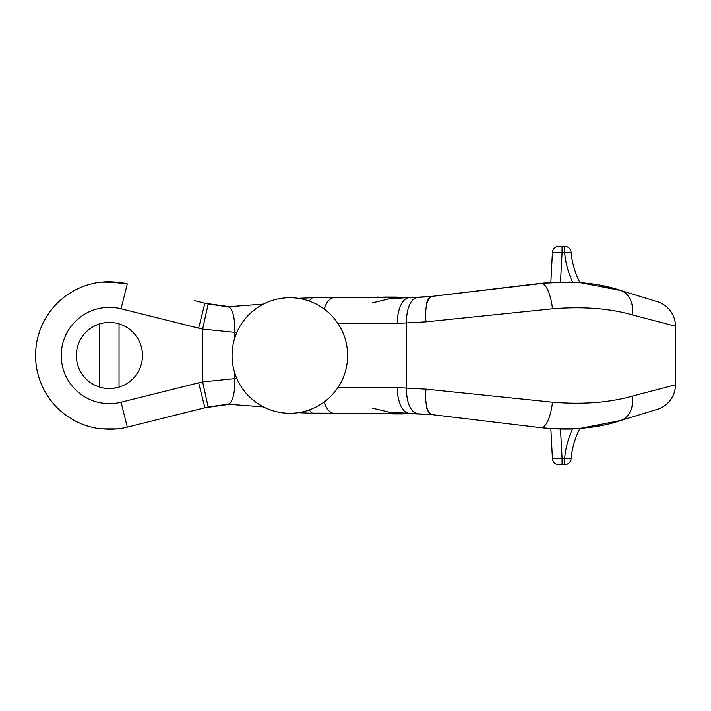 <?xml version="1.0" encoding="UTF-8"?>
<svg xmlns="http://www.w3.org/2000/svg" width="711" height="711" viewBox="0 0 711 711"><rect width="100%" height="100%" fill="white"/><g stroke="black" fill="none" stroke-linecap="round" stroke-linejoin="round"><path stroke-width="1.07" d="M289.839 413.295A57.795 57.795 0 0 0 339.894 326.607A57.795 57.795 0 0 0 239.794 326.607A57.795 57.795 0 0 0 289.839 413.295M298.167 298.309L313.391 297.705L409.323 297.705L397.04 297.705L396.8 297.065L396.836 297.705M396.8 297.065L383.718 297.065L383.753 297.705L378.048 297.065M377.603 297.065L377.603 297.705L334.17 297.705A25.685 12.06 90 0 0 324.172 309.009M569.653 281.991L540.991 283.289L432.27 296.336L409.323 297.705L417.49 297.536L432.27 296.336L540.991 283.289C571.848 280.49 598.28 282.836 620.268 290.337L657.275 301.651A25.685 25.685 0 0 1 675.45 326.207L675.45 384.793L632.408 396.107C609.576 402.63 582.94 404.666 552.483 402.213L426.013 389.166L397.262 387.611A25.685 12.06 -90 0 0 409.323 413.295L313.391 413.295L298.167 412.691M610.945 287.733L603.648 286.053M309.365 301.109A25.685 8.105 90 0 1 313.391 297.705L305.694 297.865M231.395 306.974L204.866 303.233L230.56 306.948M236.79 332.579L202.626 329.095L208.19 304.015L227.733 306.796L263.425 304.095M230.462 306.939L204.866 303.233A128.433 128.433 0 0 0 208.19 304.015A128.433 128.433 0 0 1 204.866 303.233L198.645 328.153L121.066 308.778A48.161 48.161 0 0 0 61.235 355.5A48.161 48.161 0 0 0 121.066 402.222L198.645 382.847A154.118 154.118 0 0 1 202.626 381.905L236.79 378.421M194.334 300.602L204.866 303.233M99.762 428.893L119.03 428.893M117.617 428.884L110.516 429.337L100.455 428.804M121.066 308.778L127.296 283.858A73.846 73.846 0 0 0 117.546 282.107A73.846 73.846 0 0 1 127.296 283.858A73.846 73.846 0 0 0 119.03 282.285L101.246 282.107A73.846 73.846 0 0 0 101.246 428.893A73.846 73.846 0 0 1 101.246 282.107L99.762 282.107M101.184 282.116L108.276 281.663L118.337 282.196M230.453 404.061L204.866 407.767L127.296 427.142A73.846 73.846 0 0 1 117.546 428.893A73.846 73.846 0 0 0 127.296 427.142L194.334 410.398M109.396 388.57A33.07 33.07 0 0 1 76.326 355.5A33.07 33.07 0 0 1 109.396 322.43A33.07 33.07 0 0 1 142.467 355.5A33.07 33.07 0 0 1 109.396 388.57M117.546 387.548C110.8 388.855 105.024 388.766 100.198 387.264M119.03 282.107L119.03 282.285A73.846 73.846 0 0 1 127.296 283.858L106.952 281.689M675.45 326.207L632.408 314.893C609.576 308.37 582.94 306.334 552.483 308.787L426.013 321.834L397.262 323.389A25.685 12.06 -90 0 1 409.323 297.705L432.27 296.336L550.856 282.356L552.42 252.423L562.054 252.76L560.526 281.938M426.013 321.834A25.685 9.27 -96.8 0 1 432.27 296.336A32.111 11.065 83.2 0 0 426.44 303.517M616.153 289.128L618.997 289.946M620.712 290.479L579.909 282.569L585.375 283.111M432.27 296.336L417.455 297.536M456 293.492L450.836 294.105M632.408 314.893A25.685 19.277 -73 0 0 620.268 290.337M552.483 308.787A25.685 8.372 -96.8 0 0 540.991 283.289M234.612 338.48L234.612 332.428A25.685 8.514 -86.3 0 0 227.733 306.796M572.542 282.098A89.897 89.897 0 0 1 564.667 252.76L571.057 252.165A83.48 83.48 0 0 0 579.909 282.569M558.837 246.335A6.426 6.426 0 0 0 552.42 252.423A6.426 6.426 0 0 1 558.837 246.335L564.667 246.335A6.426 6.426 0 0 1 571.057 252.165A6.426 6.426 0 0 0 564.667 246.335L564.667 252.76L562.054 252.76L562.054 246.335M263.425 406.905L227.733 404.204L208.19 406.985A128.433 128.433 0 0 0 204.866 407.767L230.56 404.052M198.645 328.153A154.118 154.118 0 0 0 202.626 329.095L202.626 381.905L208.19 406.985A128.433 128.433 0 0 0 204.866 407.767L231.475 404.017M305.694 413.135L390.001 413.295L390.001 413.935M392.899 413.935L403.119 413.935L403.119 413.295L392.899 413.295M403.119 413.295L432.27 414.664L389.095 412.158L372.111 408.078M675.45 384.793A25.685 25.685 0 0 1 657.275 409.349L620.268 420.663C598.28 428.164 571.848 430.51 540.991 427.711L432.27 414.664L409.323 413.295M426.44 407.483A32.111 11.065 96.8 0 0 432.27 414.664L540.991 427.711C556.695 429.275 569.378 429.533 579.047 428.493C596.902 426.484 607.718 424.698 611.496 423.125M552.483 402.213A25.685 8.372 -83.2 0 1 540.991 427.711L550.856 428.644L552.42 458.577L562.054 458.24L562.054 464.665L558.837 464.665A6.426 6.426 0 0 1 552.42 458.577A6.426 6.426 0 0 0 558.837 464.665M560.517 429.062L562.054 458.24L571.057 458.835A83.48 83.48 0 0 1 579.909 428.431L620.765 420.503M618.997 421.054L616.153 421.872M450.836 416.895L456 417.508M620.268 420.663A25.685 19.277 -107 0 0 632.408 396.107M432.27 414.664A25.685 9.27 -83.2 0 1 426.013 389.166M309.365 409.892A25.685 8.105 90 0 0 313.391 413.295M227.733 404.204A25.685 8.514 -93.7 0 0 234.612 378.572L234.612 372.52M572.542 428.902A89.897 89.897 0 0 0 564.667 458.24L564.667 464.665A6.426 6.426 0 0 0 571.057 458.835A6.426 6.426 0 0 1 564.667 464.665L562.054 464.665M383.922 297.065L383.967 297.705M127.296 427.142A73.846 73.846 0 0 1 117.546 428.893A73.846 73.846 0 0 0 127.296 427.142L121.066 402.222M397.262 323.389L337.894 323.389M337.894 387.611L397.262 387.611M417.49 297.536A25.685 12.051 -92.4 0 0 406.523 323.194L406.523 387.806A25.685 12.051 -87.6 0 0 417.49 413.464M324.172 401.991A25.685 12.06 90 0 0 334.17 413.295M198.645 382.847L204.866 407.767M400.213 413.935L400.213 413.295M380.723 297.705L380.723 297.065M119.03 387.14L119.03 323.861M99.762 387.14L99.762 323.861M372.111 302.922L389.095 298.842L406.319 297.705M620.712 420.521L619.477 420.903"/></g></svg>
